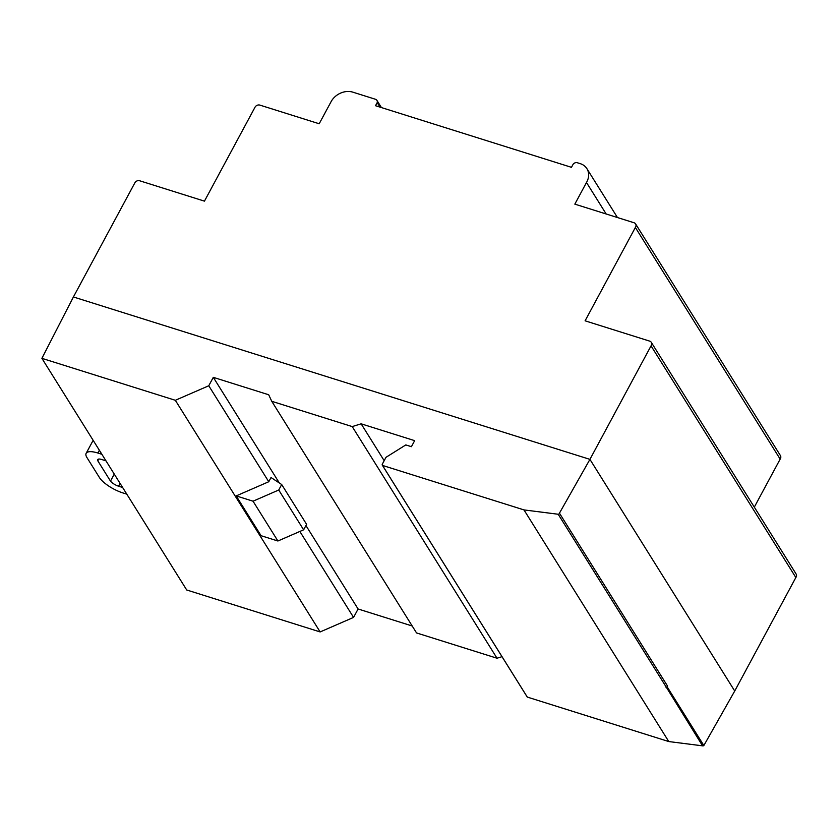 <?xml version="1.0" encoding="UTF-8"?>
<svg xmlns="http://www.w3.org/2000/svg" width="838" height="838" viewBox="0 0 838 838"><rect width="100%" height="100%" fill="white"/><g stroke="black" fill="none" stroke-linecap="round" stroke-linejoin="round"><path stroke-width="1.26" d="M377.194 102.603L375.518 105.714L571.464 167.328L573.14 164.206A3.761 3.069 148 0 1 576.848 162.593L580.032 163.588A16.729 13.659 148 0 1 586.914 168.679A16.729 13.659 148 0 1 586.485 182.495L574.837 204.137L633.863 222.699A3.981 3.258 148 0 1 635.613 223.935A3.981 3.258 148 0 1 635.361 227.475L585.092 320.818L649.555 341.087A3.981 3.258 148 0 1 651.294 342.333A3.981 3.258 148 0 1 651.042 345.864L589.931 459.371L559.449 513.16A1.194 0.974 148 0 1 558.192 514.249L523.98 509.913L382.505 465.436A1.487 1.215 148 0 1 382.285 464.21L385.993 457.318L405.802 444.926L411.406 446.685L414.663 440.652L361.136 423.819L352.211 426.584L271.742 401.287L268.694 394.761L213.302 377.341L208.767 385.763L175.331 400.292L41.9 358.339L73.409 296.966L589.931 459.371L734.727 691.015L589.931 459.371L73.409 296.966L134.792 182.967A3.687 3.006 148 0 1 139.517 180.725L204.451 201.141L254.92 107.4A3.75 3.059 148 0 1 259.801 105.085L319.194 123.762L331.429 101.052A16.959 13.848 148 0 1 352.85 92.159L375.298 99.219A3.708 3.027 148 0 1 376.932 100.382A3.708 3.027 148 0 1 377.194 102.603L380.033 107.138M361.136 423.819L384.181 460.691M352.211 426.584L497.018 658.228L502.014 656.678M271.742 401.287L416.538 632.931L497.018 658.228M213.302 377.341L279.326 482.971M305.933 525.531L358.098 608.985L412.212 625.996M208.767 385.763L268.757 481.735L271.03 477.524L281.694 484.532L306.582 524.337L303.628 529.815L277.912 541.002L261.068 535.702L236.19 495.907L268.757 481.735M299.847 531.46L353.563 617.407L358.098 608.985M175.331 400.292L320.137 631.936L353.563 617.407M41.9 358.339L186.706 589.983L320.137 631.936M527.039 696.661A1.487 1.215 -32 0 0 527.301 697.08L668.776 741.557L702.569 745.841A1.194 0.974 -32 0 0 703.847 745.527L667.132 686.793A1.194 0.974 -32 0 0 667.54 686.081L559.449 513.16M665.854 687.108A1.194 0.974 148 0 0 666.283 687.16L702.569 745.841M382.505 465.436L527.301 697.08M523.98 509.913L668.776 741.557M666.283 687.16L558.192 514.249M703.847 745.527L734.727 691.015L795.849 577.518A3.981 3.258 -32 0 0 796.1 573.978L651.294 342.333M97.805 460.827L110.49 481.117A7.374 2.441 -151.7 0 0 118.556 486.197L122.62 487.475L126.8 494.158L122.736 492.88A20.583 6.809 28.3 0 1 99.513 477.67L86.827 457.37A20.342 6.725 28.3 0 1 86.146 453.327A20.342 6.725 28.3 0 1 97.857 453.023L101.869 454.28L105.976 460.848L101.911 459.57A7.081 2.336 -151.7 0 0 97.679 459.633A7.081 2.336 -151.7 0 0 97.805 460.827L98.748 459.067M110.49 481.117L114.261 474.099M281.694 484.532L278.74 490.01L253.034 501.197L277.912 541.002M253.034 501.197L236.19 495.907M278.74 490.01L303.628 529.815M754.315 507.126L780.157 459.119A3.981 3.258 -32 0 0 780.419 455.579L635.613 223.935M651.042 345.864L795.849 577.518M635.361 227.475L780.157 459.119M586.485 182.495L606.167 213.983M118.556 486.197L120.075 483.39M97.857 453.023L99.355 450.247M382.348 465.237L527.144 696.881M86.146 453.327L93.154 440.327M376.932 100.382L381.426 107.568M586.914 168.679L617.449 217.534"/></g></svg>

